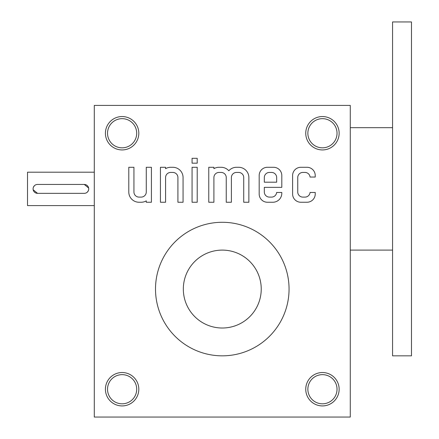 <?xml version="1.0" encoding="UTF-8"?>
<svg xmlns="http://www.w3.org/2000/svg" width="439" height="439" viewBox="0 0 439 439"><rect width="100%" height="100%" fill="white"/><g stroke="black" fill="none" stroke-linecap="round" stroke-linejoin="round"><path stroke-width="0.66" d="M350.273 417.05L94.292 417.05L94.292 105.42L350.273 105.42L350.273 417.05M292.604 175.523L292.604 194.011A8.237 8.237 0 0 0 300.841 202.247L306.993 202.247A8.237 8.237 0 0 0 315.229 194.011L315.229 192.48L310.06 192.48A5.12 5.12 0 0 1 304.946 197.106L302.866 197.106A5.12 5.12 0 0 1 297.746 191.986L297.746 177.548A5.12 5.12 0 0 1 302.866 172.428L304.946 172.428A5.12 5.12 0 0 1 310.06 177.054L315.229 177.054L315.229 175.523A8.237 8.237 0 0 0 306.993 167.286L300.841 167.286A8.237 8.237 0 0 0 292.604 175.523M259.18 175.523L259.18 194.011A8.237 8.237 0 0 0 267.417 202.247L272.822 202.247A8.983 8.983 0 0 0 281.805 193.264L281.805 192.48L276.636 192.48A5.12 5.12 0 0 1 271.522 197.106L269.442 197.106A5.12 5.12 0 0 1 264.322 191.986L264.322 187.338L281.805 187.338L281.805 175.523A8.237 8.237 0 0 0 273.568 167.286L267.417 167.286A8.237 8.237 0 0 0 259.18 175.523M208.766 167.286L208.766 202.247L213.908 202.247L213.908 177.548A5.12 5.12 0 0 1 219.028 172.428L221.13 172.428A5.12 5.12 0 0 1 226.25 177.548L226.25 202.247L231.391 202.247L231.391 177.548A5.12 5.12 0 0 1 236.511 172.428L238.607 172.428A5.12 5.12 0 0 1 243.727 177.548L243.727 202.247L248.869 202.247L248.869 177.526A10.24 10.24 0 0 0 238.629 167.286L236.533 167.286A10.24 10.24 0 0 0 228.818 170.771A10.24 10.24 0 0 0 221.108 167.286L219.05 167.286A10.24 10.24 0 0 0 213.908 168.664L213.908 167.286L208.766 167.286M192.068 163.182L197.21 163.182L197.21 158.309L192.068 158.309L192.068 163.182M192.068 202.247L197.21 202.247L197.21 167.286L192.068 167.286L192.068 202.247M160.444 167.286L160.444 202.247L165.58 202.247L165.58 177.548A5.12 5.12 0 0 1 170.7 172.428L172.801 172.428A5.12 5.12 0 0 1 177.921 177.548L177.921 202.247L183.063 202.247L183.063 177.526A10.24 10.24 0 0 0 172.823 167.286L170.722 167.286A10.24 10.24 0 0 0 165.58 168.664L165.58 167.286L160.444 167.286M128.792 192.008A10.24 10.24 0 0 0 139.031 202.247L141.133 202.247A10.24 10.24 0 0 0 146.275 200.87L146.275 202.247L151.417 202.247L151.417 167.286L146.275 167.286L146.275 191.986A5.12 5.12 0 0 1 141.155 197.106L139.053 197.106A5.12 5.12 0 0 1 133.933 191.986L133.933 167.286L128.792 167.286L128.792 192.008M122.119 372.53A16.693 16.693 0 0 1 136.573 397.575A16.693 16.693 0 0 1 107.659 397.575A16.693 16.693 0 0 1 122.119 372.53M122.119 116.549A16.693 16.693 0 0 1 136.573 141.594A16.693 16.693 0 0 1 107.659 141.594A16.693 16.693 0 0 1 122.119 116.549M322.451 372.53A16.693 16.693 0 0 1 336.905 397.575A16.693 16.693 0 0 1 307.991 397.575A16.693 16.693 0 0 1 322.451 372.53M322.451 116.549A16.693 16.693 0 0 1 336.905 141.594A16.693 16.693 0 0 1 307.991 141.594A16.693 16.693 0 0 1 322.451 116.549M122.119 374.643A14.586 14.586 0 0 1 134.746 396.521A14.586 14.586 0 0 1 109.487 396.521A14.586 14.586 0 0 1 122.119 374.643M122.119 118.662A14.586 14.586 0 0 1 134.746 140.54A14.586 14.586 0 0 1 109.487 140.54A14.586 14.586 0 0 1 122.119 118.662M322.451 374.643A14.586 14.586 0 0 1 335.078 396.521A14.586 14.586 0 0 1 309.819 396.521A14.586 14.586 0 0 1 322.451 374.643M322.451 118.662A14.586 14.586 0 0 1 335.078 140.54A14.586 14.586 0 0 1 309.819 140.54A14.586 14.586 0 0 1 322.451 118.662M289.06 289.06A66.777 66.777 0 0 0 222.282 222.282A66.777 66.777 0 0 0 155.505 289.06A66.777 66.777 0 0 0 222.282 355.837A66.777 66.777 0 0 0 289.06 289.06M264.322 182.196L276.663 182.196L276.663 177.548A5.12 5.12 0 0 0 271.543 172.428L269.442 172.428A5.12 5.12 0 0 0 264.322 177.548L264.322 182.196M37.529 193.347L84.277 193.347A4.45 4.45 0 0 0 88.727 188.896A4.45 4.45 0 0 0 84.277 184.44L37.529 184.44A4.45 4.45 0 0 0 33.079 188.896A4.45 4.45 0 0 0 37.529 193.347L33.166 189.763M94.292 205.589L27.514 205.589L27.514 172.198L94.292 172.198M84.277 193.347L85.144 193.259M85.984 193.006L86.752 192.595M87.421 192.041L88.387 190.603M88.64 189.769L88.727 188.896M88.64 188.024L84.277 184.44M35.822 184.781L35.054 185.192M34.385 185.746L33.419 187.184M33.166 188.018L33.079 188.891M222.282 250.104A38.956 38.956 0 0 1 256.019 308.535A38.956 38.956 0 0 1 188.545 308.535A38.956 38.956 0 0 1 222.282 250.104M411.486 21.95L411.486 355.837L392.565 355.837L392.565 21.95L411.486 21.95M392.565 127.683L350.273 127.683M392.565 250.104L350.273 250.104"/></g></svg>
